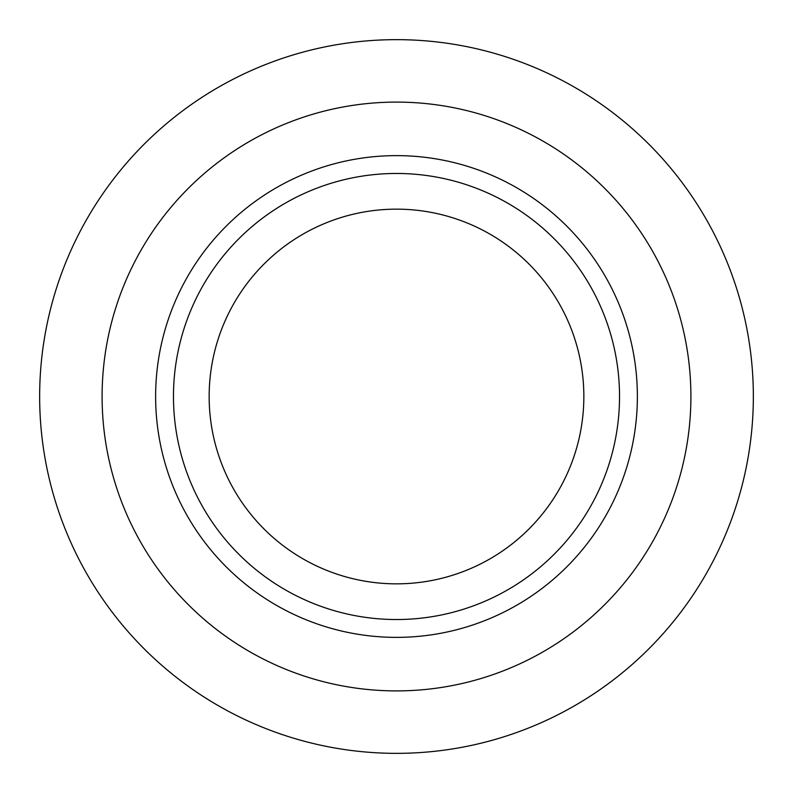 <?xml version="1.0" encoding="UTF-8"?>
<svg xmlns="http://www.w3.org/2000/svg" width="793" height="793" viewBox="0 0 793 793"><rect width="100%" height="100%" fill="white"/><g stroke="black" fill="none" stroke-linecap="round" stroke-linejoin="round"><path stroke-width="1.19" d="M396.5 753.35A356.85 356.85 0 0 1 39.65 396.5A356.85 356.85 0 0 1 396.5 39.65A356.85 356.85 0 0 1 753.35 396.5A356.85 356.85 0 0 1 396.5 753.35M396.5 690.901A294.401 294.401 0 0 1 102.099 396.5A294.401 294.401 0 0 1 396.5 102.099A294.401 294.401 0 0 1 690.901 396.5A294.401 294.401 0 0 1 396.5 690.901M396.5 637.374A240.874 240.874 0 0 1 155.626 396.5A240.874 240.874 0 0 1 396.5 155.626A240.874 240.874 0 0 1 637.374 396.5A240.874 240.874 0 0 1 396.5 637.374M396.5 619.531A223.031 223.031 0 0 1 173.469 396.5A223.031 223.031 0 0 1 396.5 173.469A223.031 223.031 0 0 1 619.531 396.5A223.031 223.031 0 0 1 396.5 619.531M396.5 583.846A187.346 187.346 0 0 1 209.154 396.5A187.346 187.346 0 0 1 396.5 209.154A187.346 187.346 0 0 1 583.846 396.5A187.346 187.346 0 0 1 396.5 583.846"/></g></svg>
